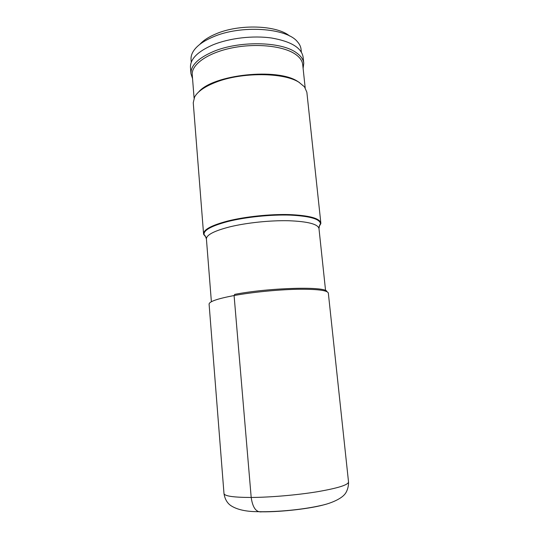 <?xml version="1.0" encoding="UTF-8"?>
<svg xmlns="http://www.w3.org/2000/svg" width="539" height="539" viewBox="0 0 539 539"><rect width="100%" height="100%" fill="white"/><g stroke="black" fill="none" stroke-linecap="round" stroke-linejoin="round"><path stroke-width="0.81" d="M199.801 44.387C203.304 40.472 208.58 37.009 215.634 34.011C238.811 23.763 276.871 25.09 289.686 36.046M191.264 62.255L191.049 59.526C190.84 56.858 191.574 54.143 193.258 51.38C196.668 45.93 203.216 41.132 212.918 36.982C240.562 24.706 286.566 27.799 297.4 41.719C299.563 44.124 300.782 46.657 301.065 49.319L301.355 52.047M190.968 73.742L190.476 67.469C190.112 59.128 197.577 51.603 212.865 44.892C229.358 38.101 253.007 35.318 271.649 38.026C291.02 41.429 301.503 47.762 303.093 57.019L303.76 63.279C303.322 59.256 300.674 55.618 295.817 52.357C280.597 41.409 238.838 40.694 213.424 51.515C198.103 58.138 190.617 65.549 190.968 73.742L192.551 78.633M303.107 68.379L303.76 63.279M194.087 98.085L192.248 74.827C191.251 64.774 207.091 53.139 231.13 48.092C255.115 42.992 282.638 45.741 294.887 53.893C299.671 57.08 302.278 60.637 302.702 64.579L305.175 87.783M299.59 82.649L297.784 81.483C277.713 67.597 212.918 74.557 198.635 92.014M203.574 233.939L193.252 102.774L194.586 97.047C197.645 91.489 204.786 86.53 216.018 82.171C241.694 72.017 283.75 72.334 298.963 82.272L304.495 86.853L306.859 92.236L320.846 223.058C319.721 218.275 309.177 215.445 289.221 214.576C269.985 214.037 245.232 216.644 227.781 221.01C211.591 225.282 203.526 229.587 203.574 233.939L205.979 237.207M319.075 226.717L320.846 223.058M325.441 504.376C311.852 508.493 281.762 512.05 261.914 511.814C256.261 512.609 252.69 507.826 251.194 497.463L234.088 295.534L234.714 294.368C270.295 287.523 326.782 286.202 326.897 291.619M223.988 493.549L209.092 304.124C209.186 301.557 217.52 298.694 234.088 295.534C251.956 292.259 277.174 289.733 296.659 289.288C316.858 289.019 327.409 290.272 328.332 293.061L348.531 482.001C348.214 484.965 337.643 488.24 316.824 491.824C296.686 495.092 270.187 497.362 251.194 497.463C233.562 497.423 224.493 496.123 223.988 493.549C225.187 501.499 229.459 504.625 230.766 505.555C236.965 509.651 246.168 511.7 258.383 511.686C277.565 512.077 303.134 509.591 321.096 505.474C330.447 503.534 340.877 499.087 344.765 494.263C345.822 493.259 348.76 488.347 348.531 482.001M319.061 226.791L320.496 224.13C320.435 219.164 310.424 216.166 290.454 215.122C271.178 214.441 245.824 217.028 228.051 221.468C211.072 225.969 203.095 230.456 204.106 234.923L206.006 237.275M203.695 234.586L204.106 234.923C204.645 234.694 205.413 236.048 206.417 238.979C206.39 234.923 214.172 230.887 229.762 226.872C246.525 222.769 270.234 220.289 288.668 220.734C307.803 221.482 317.902 224.089 318.98 228.543C319.425 225.47 319.93 223.995 320.496 224.13L320.84 223.719M318.98 228.543L325.63 291.134M206.417 238.979L211.382 301.732"/></g></svg>
